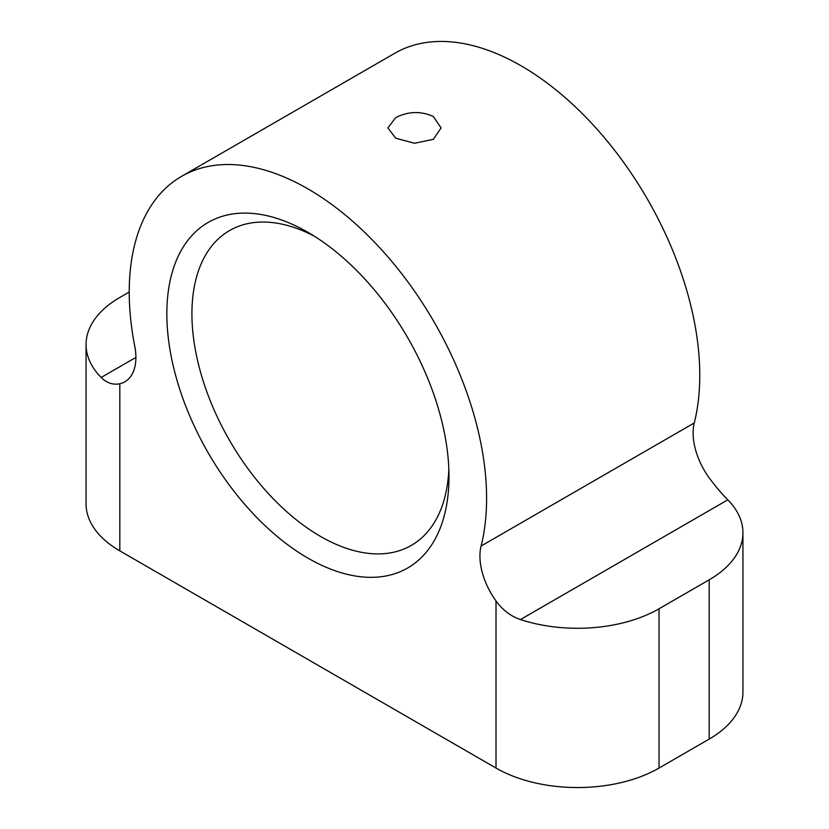 <?xml version="1.0" encoding="UTF-8"?>
<svg xmlns="http://www.w3.org/2000/svg" width="829" height="829" viewBox="0 0 829 829"><rect width="100%" height="100%" fill="white"/><g stroke="black" fill="none" stroke-linecap="round" stroke-linejoin="round"><path stroke-width="1.24" d="M181.561 176.359L394.739 53.284A252.71 145.904 60 0 1 609.439 143.79A252.71 145.904 60 0 1 694.267 422.956L481.089 546.031A252.71 145.904 -120 0 0 396.262 266.865A252.71 145.904 -120 0 0 181.561 176.359A252.71 145.904 -120 0 0 134.733 346.066A53.201 30.714 60 0 1 124.868 381.786A53.201 30.714 60 0 1 119.822 383.765C113.003 385.122 106.796 383.029 101.169 377.475A115.272 66.548 180 0 1 86.061 344.532A115.272 66.548 180 0 1 119.822 297.476L129.22 292.046M86.061 344.532L86.061 503.814A115.272 66.548 0 0 0 119.822 550.87L496.011 768.058A115.272 66.548 0 0 0 659.024 768.058L709.178 739.095A115.272 66.548 0 0 0 742.939 692.039L742.939 532.767A115.272 66.548 180 0 0 727.831 499.825C722.204 494.291 715.997 486.975 709.178 477.877A53.201 30.714 60 0 1 694.267 422.956M742.939 532.767A115.272 66.548 180 0 1 709.178 579.823L659.024 608.787A115.272 66.548 180 0 1 520.457 619.553C510.861 616.32 502.706 610.113 496.011 600.952A53.201 30.714 60 0 1 481.089 546.031M448.841 469.162A181.769 104.941 60 0 1 411.339 545.389A181.769 104.941 60 0 1 229.571 440.448A181.769 104.941 60 0 1 229.571 230.555A181.769 104.941 60 0 1 314.336 236.192M448.986 476.654A199.509 115.179 -120 0 0 307.911 232.317A199.509 115.179 -120 0 0 166.847 313.766A199.509 115.179 -120 0 0 307.911 558.104A199.509 115.179 -120 0 0 448.986 476.654M433.308 116.485L441.101 127.915L433.308 139.345L414.5 143.272L395.692 138.194L387.899 127.915L395.692 117.625C408.231 111.293 420.769 110.91 433.308 116.485M709.178 739.095L709.178 579.823M119.822 550.87L119.822 383.765M496.011 768.058L496.011 600.952M135.894 357.434L101.169 377.475M727.831 499.825L520.457 619.553M659.024 768.058L659.024 608.787"/></g></svg>
